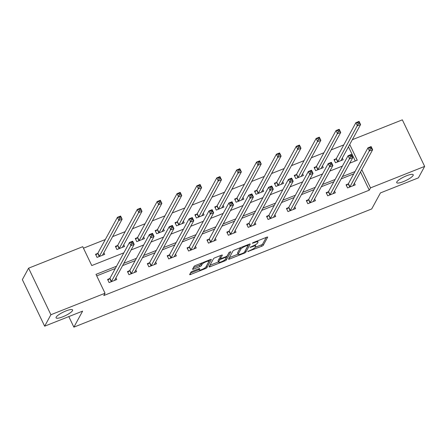 <?xml version="1.0" encoding="UTF-8"?>
<svg xmlns="http://www.w3.org/2000/svg" width="447" height="447" viewBox="0 0 447 447"><rect width="100%" height="100%" fill="white"/><g stroke="black" fill="none" stroke-linecap="round" stroke-linejoin="round"><path stroke-width="0.67" d="M247.755 251.549L261.746 246.241A1.402 0.313 154.4 0 0 263.244 245.297L267.652 237.201A1.402 0.313 154.4 0 0 267.669 237.089A1.402 0.313 154.4 0 0 266.652 237.251L253.365 242.52L252.304 243.263L254.74 242.47A4.498 1.006 154.4 0 1 258.008 241.967A4.498 1.006 154.4 0 1 257.958 242.319L257.589 242.995A4.498 1.006 154.4 0 1 252.801 246.023L250.035 247.364L252.46 246.649A4.498 1.006 154.4 0 1 255.729 246.146A4.498 1.006 154.4 0 1 255.678 246.504L255.31 247.174A4.498 1.006 154.4 0 1 250.521 250.203L247.755 251.549M72.492 310.648A9.158 2.045 154.4 0 0 72.598 309.927A9.158 2.045 154.4 0 0 64.698 311.47A9.158 2.045 154.4 0 0 56.182 317.119A9.158 2.045 154.4 0 0 56.076 317.845A9.158 2.045 154.4 0 0 63.977 316.303A9.158 2.045 154.4 0 0 72.492 310.648M413.117 175.464A9.158 2.045 154.4 0 0 413.229 174.738A9.158 2.045 154.4 0 0 405.328 176.286A9.158 2.045 154.4 0 0 396.813 181.935A9.158 2.045 154.4 0 0 396.707 182.655A9.158 2.045 154.4 0 0 404.608 181.113A9.158 2.045 154.4 0 0 413.117 175.464M192.389 271.284A1.402 0.313 154.4 0 0 190.897 272.229L189.657 274.503A1.402 0.313 154.4 0 0 189.64 274.609A1.402 0.313 154.4 0 0 190.662 274.452L205.419 268.597A1.402 0.313 154.4 0 0 206.911 267.652L211.325 259.556A1.402 0.313 154.4 0 0 211.342 259.45A1.402 0.313 154.4 0 0 210.319 259.606L195.568 265.462A1.402 0.313 154.4 0 0 194.071 266.406L192.573 269.15A1.402 0.313 154.4 0 0 192.556 269.262A1.402 0.313 154.4 0 0 193.579 269.105L199.893 266.596A1.402 0.313 154.4 0 0 201.39 265.652L202.133 264.289A3.76 0.838 154.4 0 1 205.626 261.97A3.76 0.838 154.4 0 1 208.866 261.339A3.76 0.838 154.4 0 1 208.822 261.635L205.916 266.965A3.76 0.838 154.4 0 1 202.424 269.284A3.76 0.838 154.4 0 1 199.183 269.915A3.76 0.838 154.4 0 1 199.228 269.619L199.708 268.731A1.402 0.313 154.4 0 0 199.725 268.619A1.402 0.313 154.4 0 0 198.703 268.776L192.389 271.284M352.331 139.693L402.345 119.846L424.65 166.401L418.403 177.856L380.442 192.92L371.703 208.956L73.872 327.154L82.617 311.118L44.655 326.181L50.897 314.733L28.597 268.178L82.734 246.694L91.775 265.563L123.836 252.84M424.65 166.401L370.513 187.885L361.774 169.653M116.544 266.216L95.999 274.369L105.039 293.243L103.788 295.534L369.261 190.176L370.513 187.885M105.039 293.243L50.897 314.733M228.546 259.07A1.402 0.313 154.4 0 0 228.529 259.176A1.402 0.313 154.4 0 0 229.551 259.02L244.302 253.164A1.402 0.313 154.4 0 0 245.8 252.22L250.214 244.123A1.402 0.313 154.4 0 0 250.231 244.012A1.402 0.313 154.4 0 0 249.208 244.174L234.452 250.029A1.402 0.313 154.4 0 0 232.96 250.974L228.546 259.07M224.858 260.88L210.107 266.736A1.402 0.313 154.4 0 1 209.084 266.893A1.402 0.313 154.4 0 1 209.101 266.786L213.515 258.69A1.402 0.313 154.4 0 1 215.007 257.746L221.321 255.237A1.402 0.313 154.4 0 1 222.343 255.081A1.402 0.313 154.4 0 1 222.327 255.192L220.539 258.472A1.402 0.313 154.4 0 0 220.522 258.584A1.402 0.313 154.4 0 0 221.544 258.427L225.735 256.762A1.402 0.313 154.4 0 0 227.227 255.818L229.093 252.399L230.842 251.706L226.355 259.936A1.402 0.313 154.4 0 1 224.858 260.88L224.478 260.093M68.816 316.593L73.872 327.154M369.261 190.176L360.528 171.944M353.761 173.866L341.184 178.856M333.887 181.756L321.309 186.745M314.017 189.64L301.44 194.629M294.143 197.529L281.565 202.519M274.268 205.413L261.696 210.403M254.399 213.303L241.821 218.292M234.524 221.187L221.952 226.176M214.655 229.076L202.078 234.066M194.78 236.96L182.203 241.95M174.911 244.85L162.334 249.839M155.036 252.734L142.459 257.723M135.167 260.623L122.59 265.613M115.292 268.507L96.72 275.877M348.124 183.968L346.062 184.784L347.565 187.93L355.209 184.896L354.393 183.192M328.249 191.852L326.187 192.674L327.696 195.814L335.339 192.786L334.524 191.076M308.38 199.742L306.318 200.558L307.821 203.703L315.465 200.669L314.649 198.965M288.505 207.626L286.443 208.447L287.952 211.587L295.596 208.559L294.774 206.849M268.63 215.515L266.568 216.331L268.077 219.477L275.721 216.443L274.905 214.739M248.761 223.399L246.699 224.221L248.208 227.361L255.852 224.333L255.03 222.623M228.886 231.289L226.825 232.105L228.333 235.251L235.977 232.216L235.161 230.512M209.017 239.173L206.955 239.994L208.464 243.134L216.102 240.106L215.286 238.396M189.142 247.062L187.081 247.878L188.589 251.024L196.233 247.99L195.417 246.286M169.273 254.946L167.212 255.768L168.715 258.908L176.358 255.88L175.542 254.17M149.399 262.836L147.337 263.652L148.845 266.798L156.489 263.764L155.673 262.059M129.529 270.72L127.468 271.536L128.971 274.681L136.614 271.653L135.799 269.943M109.655 278.61L107.593 279.425L109.102 282.571L116.745 279.537L115.924 277.833M343.788 144.884L331.21 149.874M323.913 152.768L311.341 157.757M304.044 160.657L291.466 165.647M284.169 168.541L271.592 173.531M264.3 176.431L251.722 181.421M244.425 184.315L231.848 189.304M224.55 192.204L211.979 197.194M204.681 200.088L192.104 205.078M184.807 207.978L172.235 212.968M164.937 215.862L152.36 220.852M145.063 223.751L132.491 228.741M125.194 231.635L112.616 236.625M105.319 239.525L83.455 248.197M355.276 160.987L348.47 146.778M336.066 158.802L334.004 159.624L335.513 162.764L343.156 159.735L342.335 158.026M316.191 166.692L314.129 167.508L315.638 170.653L323.282 167.619L322.466 165.915M296.322 174.576L294.26 175.392L295.769 178.537L303.407 175.509L302.591 173.799M276.447 182.465L274.385 183.281L275.894 186.427L283.538 183.393L282.722 181.689M256.578 190.349L254.516 191.165L256.019 194.311L263.663 191.282L262.847 189.573M236.703 198.239L234.641 199.055L236.15 202.2L243.794 199.166L242.978 197.462M216.834 206.123L214.772 206.939L216.275 210.084L223.919 207.056L223.103 205.346M196.959 214.007L194.898 214.828L196.406 217.974L204.05 214.94L203.229 213.236M177.09 221.896L175.028 222.712L176.531 225.858L184.175 222.829L183.359 221.12M157.215 229.78L155.154 230.602L156.662 233.747L164.306 230.713L163.485 229.009M137.341 237.67L135.279 238.486L136.788 241.631L144.431 238.603L143.616 236.893M117.472 245.554L115.41 246.375L116.918 249.521L124.557 246.487L123.741 244.783M97.597 253.443L95.535 254.259L97.044 257.405L104.687 254.371L103.872 252.667M44.655 326.181L22.35 279.632L28.597 268.178M349.727 163.189L357.248 160.205L349.716 144.487M131.133 249.946L143.705 244.956M151.002 242.056L163.58 237.066M170.877 234.172L183.449 229.182M190.746 226.283L203.324 221.293M210.621 218.399L223.198 213.409M230.49 210.509L243.067 205.519M250.365 202.625L262.942 197.635M270.239 194.736L282.811 189.746M290.109 186.852L302.686 181.862M309.983 178.962L322.555 173.972M329.852 171.078L342.43 166.088M355.007 171.575L342.43 176.565M335.138 179.465L322.561 184.455M315.264 187.349L302.686 192.339M295.389 195.238L282.817 200.228M275.52 203.122L262.942 208.112M255.645 211.012L243.073 216.002M235.776 218.896L223.198 223.886M215.901 226.785L203.329 231.775M196.032 234.669L183.454 239.659M176.157 242.559L163.58 247.549M156.288 250.443L143.71 255.433M136.413 258.332L123.836 263.322M255.198 247.342L261.143 244.984A1.402 0.313 154.4 0 0 262.64 244.04L266.256 237.407M244.99 251.186A1.402 0.313 154.4 0 0 245.196 250.963L248.811 244.33M229.339 257.606L238.106 254.131M243.269 253.08L244.319 252.421L248.191 245.314L245.677 246.068A4.498 1.006 154.4 0 0 240.888 249.091L238.24 253.952A4.498 1.006 154.4 0 0 238.19 254.304A4.498 1.006 154.4 0 0 241.458 253.801L243.269 253.08M240.397 247.666A4.498 1.006 154.4 0 0 240.285 247.834L240.888 249.091M238.19 254.304L237.586 253.047A4.498 1.006 154.4 0 1 237.636 252.695L240.285 247.834M218.505 261.908L209.894 265.322M220.93 255.393L219.935 257.215A1.402 0.313 154.4 0 0 219.918 257.327L220.522 258.584M229.277 252.209L225.752 258.679L226.355 259.936M218.684 261.881A3.76 0.838 154.4 0 0 218.639 262.177A3.76 0.838 154.4 0 0 221.88 261.545A3.76 0.838 154.4 0 0 225.372 259.226L226.394 257.349A1.402 0.313 154.4 0 0 226.411 257.237A1.402 0.313 154.4 0 0 225.389 257.394L221.204 259.059A1.402 0.313 154.4 0 0 219.706 260.003L218.684 261.881L218.08 260.623A3.76 0.838 154.4 0 0 218.035 260.919L218.639 262.177M220.226 257.964A1.402 0.313 154.4 0 0 219.103 258.746L219.706 260.003M218.08 260.623L219.103 258.746M193.372 267.686L199.289 265.339A1.402 0.313 154.4 0 0 200.787 264.395L201.485 263.11M206.106 266.619A1.402 0.313 154.4 0 0 206.307 266.395L209.928 259.763M190.456 273.039L199.044 269.63M341.419 160.423L341.24 160.043M341.095 160.551L341.055 160.512A1.43 0.318 -25.6 0 1 341.039 160.49A1.43 0.318 -25.6 0 1 341.055 160.378L360.589 124.551L357.404 125.814L355.896 122.668L336.362 158.501A1.43 0.318 -25.6 0 1 336.178 158.707L334.334 160.305M357.628 122.64L355.896 122.668L359.081 121.405L360.589 124.551L358.902 122.132L357.628 122.64L358.231 123.897L359.505 123.394M358.231 123.897L337.871 161.641A1.43 0.318 -25.6 0 1 337.686 161.853L337.574 161.948M358.902 122.132L359.081 121.405M353.298 185.203L353.476 185.583M346.386 185.471L348.235 183.868A1.43 0.318 154.4 0 0 348.42 183.661L367.954 147.834L371.139 146.571L372.647 149.717L353.113 185.544A1.43 0.318 154.4 0 0 353.096 185.656A1.43 0.318 154.4 0 0 353.108 185.678L353.147 185.717M371.563 148.555L372.647 149.717L369.462 150.98L367.954 147.834L369.686 147.801L370.289 149.063L371.563 148.555L370.96 147.298L369.686 147.801M349.627 187.114L349.738 187.014A1.43 0.318 154.4 0 0 349.928 186.807L370.289 149.063M371.139 146.571L370.96 147.298M321.549 168.307L321.365 167.927M321.22 168.441L321.181 168.402A1.43 0.318 -25.6 0 1 321.164 168.379A1.43 0.318 -25.6 0 1 321.181 168.268L340.715 132.441L337.53 133.703L336.027 130.558L316.493 166.385A1.43 0.318 -25.6 0 1 316.303 166.591L314.459 168.195M337.759 130.524L336.027 130.558L339.212 129.295L340.715 132.441L339.033 130.021L337.759 130.524L338.362 131.787L339.636 131.278M338.362 131.787L317.996 169.53A1.43 0.318 -25.6 0 1 317.811 169.737L317.7 169.832M339.033 130.021L339.212 129.295M301.675 176.196L301.496 175.816M301.345 176.325L301.312 176.286A1.43 0.318 -25.6 0 1 301.295 176.263A1.43 0.318 -25.6 0 1 301.312 176.152L320.845 140.324L317.661 141.587L316.152 138.441L296.618 174.274A1.43 0.318 -25.6 0 1 296.434 174.481L294.59 176.079M317.884 138.414L316.152 138.441L319.337 137.179L320.845 140.324L319.158 137.905L317.884 138.414L318.487 139.671L319.761 139.168M318.487 139.671L298.127 177.414A1.43 0.318 -25.6 0 1 297.942 177.627L297.831 177.722M319.158 137.905L319.337 137.179M333.423 193.093L333.607 193.473M326.517 193.355L328.361 191.757A1.43 0.318 154.4 0 0 328.545 191.551L348.079 155.724L351.264 154.455L352.772 157.601L333.238 193.428A1.43 0.318 154.4 0 0 333.222 193.545A1.43 0.318 154.4 0 0 333.238 193.562L333.278 193.601M351.688 156.444L352.772 157.601L349.588 158.864L348.079 155.724L349.811 155.69L350.414 156.947L351.688 156.444L351.085 155.182L349.811 155.69M329.757 194.998L329.869 194.903A1.43 0.318 154.4 0 0 330.054 194.696L350.414 156.947M351.264 154.455L351.085 155.182M313.548 200.977L313.733 201.357M306.642 201.245L308.491 199.641A1.43 0.318 154.4 0 0 308.676 199.435L328.21 163.608L331.395 162.345L332.903 165.491L313.364 201.318A1.43 0.318 154.4 0 0 313.347 201.429A1.43 0.318 154.4 0 0 313.364 201.452L313.403 201.491M331.819 164.328L332.903 165.491L329.718 166.753L328.21 163.608L329.942 163.574L330.545 164.837L331.819 164.328L331.216 163.071L329.942 163.574M309.883 202.888L309.994 202.787A1.43 0.318 154.4 0 0 310.184 202.58L330.545 164.837M331.395 162.345L331.216 163.071M281.806 184.08L281.621 183.7M281.476 184.214L281.437 184.175A1.43 0.318 -25.6 0 1 281.42 184.153A1.43 0.318 -25.6 0 1 281.437 184.041L300.971 148.214L297.786 149.477L296.283 146.331L276.743 182.158A1.43 0.318 -25.6 0 1 276.559 182.365L274.715 183.968M298.015 146.298L296.283 146.331L299.468 145.068L300.971 148.214L299.289 145.795L298.015 146.298L298.613 147.56L299.887 147.052M298.613 147.56L278.252 185.304A1.43 0.318 -25.6 0 1 278.068 185.511L277.956 185.606M299.289 145.795L299.468 145.068M261.931 191.97L261.752 191.59M261.601 192.098L261.562 192.059A1.43 0.318 -25.6 0 1 261.551 192.037A1.43 0.318 -25.6 0 1 261.568 191.925L281.102 156.098L277.917 157.361L276.408 154.215L256.874 190.042A1.43 0.318 -25.6 0 1 256.69 190.254L254.846 191.852M278.14 154.187L276.408 154.215L279.593 152.952L281.102 156.098L279.414 153.679L278.14 154.187L278.744 155.444L280.018 154.941M278.744 155.444L258.383 193.188A1.43 0.318 -25.6 0 1 258.193 193.4L258.081 193.495M279.414 153.679L279.593 152.952M242.062 199.854L241.877 199.474M241.732 199.982L241.693 199.949A1.43 0.318 -25.6 0 1 241.676 199.926A1.43 0.318 -25.6 0 1 241.693 199.815L261.227 163.988L258.042 165.25L256.533 162.105L236.999 197.932A1.43 0.318 -25.6 0 1 236.815 198.138L234.971 199.742M258.265 162.071L256.533 162.105L259.718 160.842L261.227 163.988L259.539 161.568L258.265 162.071L258.869 163.334L260.143 162.825M258.869 163.334L238.508 201.077A1.43 0.318 -25.6 0 1 238.324 201.284L238.212 201.379M259.539 161.568L259.718 160.842M293.679 208.866L293.858 209.246M286.773 209.129L288.617 207.531A1.43 0.318 154.4 0 0 288.801 207.324L308.335 171.497L311.52 170.229L313.029 173.375L293.495 209.202A1.43 0.318 154.4 0 0 293.478 209.319A1.43 0.318 154.4 0 0 293.495 209.336L293.534 209.375M311.945 172.218L313.029 173.375L309.844 174.637L308.335 171.497L310.067 171.464L310.671 172.721L311.945 172.218L311.341 170.955L310.067 171.464M290.014 210.772L290.125 210.677A1.43 0.318 154.4 0 0 290.31 210.47L310.671 172.721M311.52 170.229L311.341 170.955M273.804 216.75L273.989 217.13M266.898 217.018L268.748 215.415A1.43 0.318 154.4 0 0 268.932 215.208L288.466 179.381L291.651 178.118L293.154 181.264L273.62 217.091A1.43 0.318 154.4 0 0 273.603 217.203A1.43 0.318 154.4 0 0 273.62 217.225L273.659 217.264M292.075 180.102L293.154 181.264L289.969 182.527L288.466 179.381L290.198 179.348L290.801 180.61L292.075 180.102L291.472 178.845L290.198 179.348M270.139 218.661L270.251 218.561A1.43 0.318 154.4 0 0 270.435 218.354L290.801 180.61M291.651 178.118L291.472 178.845M253.935 224.64L254.114 225.02M247.029 224.902L248.873 223.304A1.43 0.318 154.4 0 0 249.057 223.098L268.591 187.271L271.776 186.002L273.285 189.148L253.751 224.975A1.43 0.318 154.4 0 0 253.734 225.087A1.43 0.318 154.4 0 0 253.751 225.109L253.79 225.148M272.201 187.991L273.285 189.148L270.1 190.411L268.591 187.271L270.323 187.237L270.927 188.494L272.201 187.991L271.597 186.729L270.323 187.237M250.27 226.545L250.381 226.45A1.43 0.318 154.4 0 0 250.566 226.238L270.927 188.494M271.776 186.002L271.597 186.729M222.187 207.743L222.008 207.363M221.857 207.872L221.818 207.833A1.43 0.318 -25.6 0 1 221.801 207.81A1.43 0.318 -25.6 0 1 221.824 207.699L241.358 171.871L238.173 173.134L236.664 169.989L217.13 205.816A1.43 0.318 -25.6 0 1 216.946 206.028L215.096 207.626M238.396 169.961L236.664 169.989L239.849 168.726L241.358 171.871L239.67 169.452L238.396 169.961L239 171.218L240.274 170.715M239 171.218L218.639 208.961A1.43 0.318 -25.6 0 1 218.449 209.174L218.337 209.269M239.67 169.452L239.849 168.726M234.06 232.524L234.245 232.904M227.154 232.792L228.998 231.188A1.43 0.318 154.4 0 0 229.188 230.982L248.722 195.155L251.907 193.892L253.41 197.038L233.876 232.865A1.43 0.318 154.4 0 0 233.859 232.976A1.43 0.318 154.4 0 0 233.876 232.999L233.915 233.038M252.332 195.875L253.41 197.038L250.225 198.3L248.722 195.155L250.454 195.121L251.058 196.384L252.332 195.875L251.728 194.618L250.454 195.121M230.395 234.435L230.507 234.334A1.43 0.318 154.4 0 0 230.691 234.127L251.058 196.384M251.907 193.892L251.728 194.618M202.318 215.627L202.133 215.247M201.988 215.756L201.949 215.722A1.43 0.318 -25.6 0 1 201.932 215.7A1.43 0.318 -25.6 0 1 201.949 215.588L221.483 179.761L218.298 181.024L216.789 177.878L197.256 213.705A1.43 0.318 -25.6 0 1 197.071 213.912L195.227 215.515M218.522 177.845L216.789 177.878L219.974 176.615L221.483 179.761L219.795 177.342L218.522 177.845L219.125 179.107L220.399 178.599M219.125 179.107L198.764 216.851A1.43 0.318 -25.6 0 1 198.58 217.058L198.468 217.153M219.795 177.342L219.974 176.615M214.191 240.413L214.37 240.793M207.285 240.676L209.129 239.078A1.43 0.318 154.4 0 0 209.313 238.871L228.847 203.039L232.032 201.776L233.541 204.922L214.007 240.749A1.43 0.318 154.4 0 0 213.99 240.86A1.43 0.318 154.4 0 0 214.001 240.883L214.04 240.922M232.457 203.765L233.541 204.922L230.356 206.184L228.847 203.039L230.579 203.011L231.183 204.268L232.457 203.765L231.853 202.502L230.579 203.011M210.526 242.319L210.638 242.224A1.43 0.318 154.4 0 0 210.822 242.011L231.183 204.268M232.032 201.776L231.853 202.502M182.443 223.517L182.259 223.137M182.113 223.645L182.074 223.606A1.43 0.318 -25.6 0 1 182.058 223.584A1.43 0.318 -25.6 0 1 182.074 223.472L201.608 187.645L198.429 188.908L196.92 185.762L177.386 221.589A1.43 0.318 -25.6 0 1 177.202 221.801L175.353 223.399M198.652 185.734L196.92 185.762L200.105 184.499L201.608 187.645L199.926 185.226L198.652 185.734L199.256 186.991L200.53 186.488M199.256 186.991L178.889 224.735A1.43 0.318 -25.6 0 1 178.705 224.947L178.593 225.042M199.926 185.226L200.105 184.499M194.316 248.297L194.501 248.677M187.41 248.566L189.254 246.962A1.43 0.318 154.4 0 0 189.439 246.755L208.978 210.928L212.157 209.665L213.666 212.811L194.132 248.638A1.43 0.318 154.4 0 0 194.115 248.75A1.43 0.318 154.4 0 0 194.132 248.772L194.171 248.811M212.582 211.649L213.666 212.811L210.481 214.074L208.978 210.928L210.71 210.895L211.308 212.157L212.582 211.649L211.984 210.392L210.71 210.895M190.651 250.203L190.763 250.108A1.43 0.318 154.4 0 0 190.947 249.901L211.308 212.157M212.157 209.665L211.984 210.392M162.568 231.401L162.39 231.021M162.244 231.529L162.205 231.496A1.43 0.318 -25.6 0 1 162.188 231.473A1.43 0.318 -25.6 0 1 162.205 231.362L181.739 195.535L178.554 196.797L177.046 193.652L157.512 229.479A1.43 0.318 -25.6 0 1 157.327 229.685L155.483 231.289M178.778 193.618L177.046 193.652L180.23 192.389L181.739 195.535L180.052 193.115L178.778 193.618L179.381 194.881L180.655 194.372M179.381 194.881L159.02 232.624A1.43 0.318 -25.6 0 1 158.836 232.831L158.724 232.926M180.052 193.115L180.23 192.389M174.447 256.187L174.626 256.567M167.541 256.449L169.385 254.851A1.43 0.318 154.4 0 0 169.569 254.645L189.103 218.812L192.288 217.549L193.797 220.695L174.263 256.522A1.43 0.318 154.4 0 0 174.246 256.634A1.43 0.318 154.4 0 0 174.257 256.656L174.296 256.695M192.713 219.538L193.797 220.695L190.612 221.958L189.103 218.812L190.835 218.784L191.439 220.041L192.713 219.538L192.109 218.276L190.835 218.784M170.776 258.092L170.888 257.997A1.43 0.318 154.4 0 0 171.078 257.785L191.439 220.041M192.288 217.549L192.109 218.276M142.699 239.29L142.515 238.91M142.369 239.419L142.33 239.38A1.43 0.318 -25.6 0 1 142.314 239.357A1.43 0.318 -25.6 0 1 142.33 239.246L161.864 203.419L158.679 204.681L157.176 201.536L137.642 237.363A1.43 0.318 -25.6 0 1 137.452 237.575L135.609 239.173M158.908 201.508L157.176 201.536L160.361 200.273L161.864 203.419L160.182 200.999L158.908 201.508L159.512 202.765L160.786 202.262M159.512 202.765L139.146 240.508A1.43 0.318 -25.6 0 1 138.961 240.721L138.849 240.816M160.182 200.999L160.361 200.273M154.573 264.071L154.757 264.451M147.666 264.339L149.51 262.735A1.43 0.318 154.4 0 0 149.695 262.529L169.229 226.702L172.413 225.439L173.922 228.585L154.388 264.412A1.43 0.318 154.4 0 0 154.371 264.523A1.43 0.318 154.4 0 0 154.388 264.546L154.427 264.585M172.838 227.422L173.922 228.585L170.737 229.847L169.229 226.702L170.961 226.668L171.564 227.931L172.838 227.422L172.235 226.165L170.961 226.668M150.907 265.976L151.019 265.881A1.43 0.318 154.4 0 0 151.203 265.674L171.564 227.931M172.413 225.439L172.235 226.165M122.824 247.174L122.646 246.794M122.495 247.303L122.461 247.269A1.43 0.318 -25.6 0 1 122.444 247.247A1.43 0.318 -25.6 0 1 122.461 247.135L141.995 211.308L138.81 212.571L137.302 209.425L117.768 245.252A1.43 0.318 -25.6 0 1 117.583 245.459L115.739 247.062M139.034 209.392L137.302 209.425L140.487 208.162L141.995 211.308L140.308 208.889L139.034 209.392L139.637 210.654L140.911 210.146M139.637 210.654L119.276 248.398A1.43 0.318 -25.6 0 1 119.092 248.605L118.98 248.7M140.308 208.889L140.487 208.162M134.703 271.96L134.882 272.34M127.792 272.223L129.641 270.625A1.43 0.318 154.4 0 0 129.826 270.418L149.359 234.586L152.544 233.323L154.053 236.469L134.519 272.296A1.43 0.318 154.4 0 0 134.497 272.407A1.43 0.318 154.4 0 0 134.513 272.43L134.553 272.469M152.969 235.312L154.053 236.469L150.868 237.731L149.359 234.586L151.092 234.558L151.695 235.815L152.969 235.312L152.366 234.049L151.092 234.558M131.032 273.866L131.144 273.771A1.43 0.318 154.4 0 0 131.334 273.558L151.695 235.815M152.544 233.323L152.366 234.049M102.955 255.064L102.771 254.684M102.626 255.192L102.586 255.153A1.43 0.318 -25.6 0 1 102.57 255.131A1.43 0.318 -25.6 0 1 102.586 255.019L122.12 219.192L118.936 220.455L117.432 217.309L97.899 253.136A1.43 0.318 -25.6 0 1 97.709 253.348L95.865 254.946M119.165 217.281L117.432 217.309L120.617 216.046L122.12 219.192L120.439 216.773L119.165 217.281L119.762 218.538L121.036 218.035M119.762 218.538L99.402 256.282A1.43 0.318 -25.6 0 1 99.217 256.494L99.105 256.589M120.439 216.773L120.617 216.046M114.829 279.844L115.008 280.224M107.923 280.113L109.766 278.509A1.43 0.318 154.4 0 0 109.951 278.302L129.485 242.475L132.67 241.212L134.178 244.358L114.644 280.185A1.43 0.318 154.4 0 0 114.628 280.297A1.43 0.318 154.4 0 0 114.644 280.319L114.683 280.358M133.094 243.196L134.178 244.358L130.993 245.621L129.485 242.475L131.217 242.442L131.82 243.704L133.094 243.196L132.491 241.939L131.217 242.442M111.163 281.75L111.275 281.655A1.43 0.318 154.4 0 0 111.459 281.448L131.82 243.704M132.67 241.212L132.491 241.939M248.281 251.136L248.459 251.516M252.84 242.771L253.019 243.151M250.56 246.956L250.739 247.331M252.264 246.236L252.46 246.649M254.544 242.056L254.74 242.47M262.64 244.04L263.244 245.297M261.143 244.984L261.746 246.241M245.196 250.963L245.8 252.22M244.062 252.661L244.302 253.164M229.093 258.064L229.551 259.02M247.292 244.934L247.487 245.347M245.476 245.654L245.677 246.068M237.636 252.695L238.24 253.952M209.649 265.781L210.107 266.736M219.935 257.215L220.539 258.472M225.193 256.98L225.389 257.394M220.986 258.606L221.204 259.059M198.803 268.742L199.228 269.619M201.552 263.082L202.133 264.289M200.787 264.395L201.39 265.652M199.289 265.339L199.893 266.596M193.121 268.144L193.579 269.105M206.307 266.395L206.911 267.652M205.044 267.814L205.419 268.597M190.204 273.497L190.662 274.452M336.362 158.501L337.871 161.641M336.178 158.707L337.686 161.853M349.738 187.014L348.235 183.868M349.928 186.807L348.42 183.661M316.493 166.385L317.996 169.53M316.303 166.591L317.811 169.737M296.618 174.274L298.127 177.414M296.434 174.481L297.942 177.627M329.869 194.903L328.361 191.757M330.054 194.696L328.545 191.551M309.994 202.787L308.491 199.641M310.184 202.58L308.676 199.435M276.743 182.158L278.252 185.304M276.559 182.365L278.068 185.511M256.874 190.042L258.383 193.188M256.69 190.254L258.193 193.4M236.999 197.932L238.508 201.077M236.815 198.138L238.324 201.284M290.125 210.677L288.617 207.531M290.31 210.47L288.801 207.324M270.251 218.561L268.748 215.415M270.435 218.354L268.932 215.208M250.381 226.45L248.873 223.304M250.566 226.238L249.057 223.098M217.13 205.816L218.639 208.961M216.946 206.028L218.449 209.174M230.507 234.334L228.998 231.188M230.691 234.127L229.188 230.982M197.256 213.705L198.764 216.851M197.071 213.912L198.58 217.058M210.638 242.224L209.129 239.078M210.822 242.011L209.313 238.871M177.386 221.589L178.889 224.735M177.202 221.801L178.705 224.947M190.763 250.108L189.254 246.962M190.947 249.901L189.439 246.755M157.512 229.479L159.02 232.624M157.327 229.685L158.836 232.831M170.888 257.997L169.385 254.851M171.078 257.785L169.569 254.645M137.642 237.363L139.146 240.508M137.452 237.575L138.961 240.721M151.019 265.881L149.51 262.735M151.203 265.674L149.695 262.529M117.768 245.252L119.276 248.398M117.583 245.459L119.092 248.605M131.144 273.771L129.641 270.625M131.334 273.558L129.826 270.418M97.899 253.136L99.402 256.282M97.709 253.348L99.217 256.494M111.275 281.655L109.766 278.509M111.459 281.448L109.951 278.302M255.136 244.911L255.729 246.146M257.494 240.883L258.008 241.967M247.934 244.677L248.202 245.235M226.109 256.6L226.411 257.237M198.647 268.803L199.183 269.915M208.397 260.366L208.866 261.339"/></g></svg>
